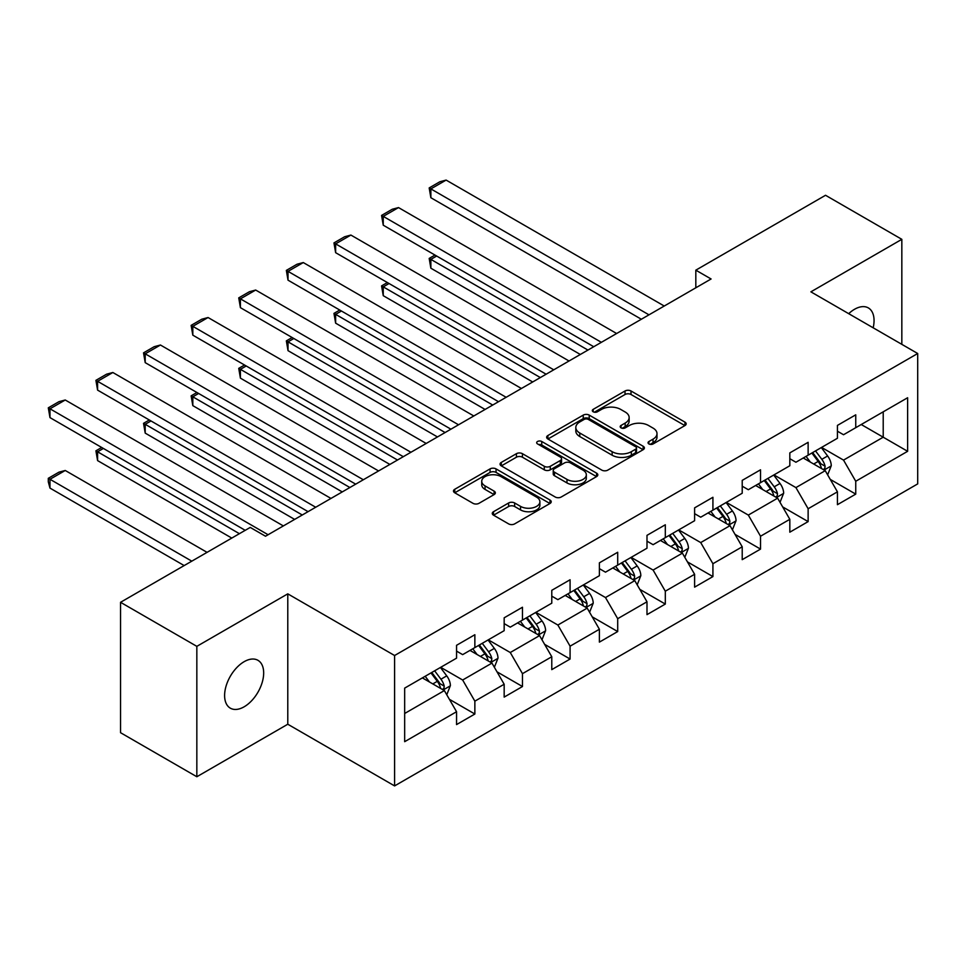 <?xml version="1.0" encoding="UTF-8"?>
<svg xmlns="http://www.w3.org/2000/svg" width="966" height="966" viewBox="0 0 966 966"><rect width="100%" height="100%" fill="white"/><g stroke="black" fill="none" stroke-linecap="round" stroke-linejoin="round"><path stroke-width="1.45" d="M648.91 443.949A2.97 1.715 0 0 0 653.101 443.949L684.93 425.571A4.238 2.451 0 0 0 686.174 423.845A4.238 2.451 0 0 0 684.93 422.118L631.015 390.989A4.238 2.451 0 0 0 625.026 390.989L593.196 409.355A2.97 1.715 0 0 0 592.327 410.574A2.97 1.715 0 0 0 593.196 411.782A2.97 1.715 0 0 0 597.386 411.782L601.504 409.403A13.56 7.825 0 0 1 620.679 409.403L625.171 411.999A13.56 7.825 0 0 1 629.144 417.529A13.56 7.825 0 0 1 625.171 423.072L621.053 425.451A2.97 1.715 0 0 0 620.184 426.658A2.97 1.715 0 0 0 621.053 427.866A2.97 1.715 0 0 0 625.243 427.866L629.361 425.487A13.56 7.825 0 0 1 648.536 425.487L653.028 428.083A13.56 7.825 0 0 1 657.001 433.613A13.56 7.825 0 0 1 653.028 439.156L648.91 441.534A2.97 1.715 0 0 0 648.041 442.742A2.97 1.715 0 0 0 648.91 443.949L648.91 441.534M244.144 706.798A27.628 15.951 120 0 0 262.184 682.455A27.628 15.951 120 0 0 257.958 660.321A27.628 15.951 120 0 0 244.144 661.686A27.628 15.951 120 0 0 226.092 686.029A27.628 15.951 120 0 0 230.331 708.163A27.628 15.951 120 0 0 244.144 706.798M873.167 327.8A27.628 15.951 120 0 0 868.337 307.913A27.628 15.951 120 0 0 854.524 309.289A27.628 15.951 120 0 0 848.703 313.672M493.517 511.702A4.238 2.451 0 0 0 492.274 513.429A4.238 2.451 0 0 0 493.517 515.168L508.635 523.898A4.238 2.451 0 0 0 514.636 523.898L549.98 503.491A4.238 2.451 0 0 0 551.224 501.765A4.238 2.451 0 0 0 549.98 500.026L496.053 468.896A4.238 2.451 0 0 0 490.064 468.896L454.72 489.303A4.238 2.451 0 0 0 453.477 491.042A4.238 2.451 0 0 0 454.72 492.769L472.99 503.322A4.238 2.451 0 0 0 478.979 503.322L494.109 494.58A4.238 2.451 0 0 0 495.353 492.853A4.238 2.451 0 0 0 494.109 491.126L485.053 485.898A11.338 6.545 0 0 1 481.732 481.261A11.338 6.545 0 0 1 488.724 475.224A11.338 6.545 0 0 1 501.076 476.636L536.577 497.14A11.338 6.545 0 0 1 539.897 501.765A11.338 6.545 0 0 1 532.894 507.802A11.338 6.545 0 0 1 520.553 506.389L514.636 502.972A4.238 2.451 0 0 0 508.635 502.972L493.517 511.702L493.517 515.168M287.783 593.849L196.835 646.351L120.545 602.301L120.545 732.699L196.835 776.749L287.783 724.234L394.599 785.913L394.599 655.516L287.783 593.849L287.783 724.234M901.833 344.343L901.833 239.326L810.885 291.841L917.7 353.508L394.599 655.516M901.833 239.326L825.532 195.277L695.822 270.166L695.822 287.783M120.545 602.301L250.242 527.424L265.505 536.227L711.085 278.981L695.822 270.166M601.806 470.116A4.238 2.451 0 0 0 607.795 470.116L643.151 449.697A4.238 2.451 0 0 0 644.382 447.97A4.238 2.451 0 0 0 643.151 446.244L589.224 415.114A4.238 2.451 0 0 0 583.235 415.114L547.879 435.521A4.238 2.451 0 0 0 546.647 437.248A4.238 2.451 0 0 0 547.879 438.975L601.806 470.116M538.738 444.589A2.97 1.715 0 0 1 541.745 445.012L541.745 441.486L596.565 473.135A4.238 2.451 0 0 1 597.809 474.861A4.238 2.451 0 0 1 596.565 476.6L561.21 497.007A4.238 2.451 0 0 1 555.221 497.007L501.306 465.878L501.306 462.412A4.238 2.451 0 0 0 500.062 464.139A4.238 2.451 0 0 0 501.306 465.878M501.306 462.412L516.424 453.682A4.238 2.451 0 0 1 522.425 453.682L544.293 466.3A4.238 2.451 0 0 0 550.282 466.3L560.316 460.516A4.238 2.451 0 0 0 561.56 458.778A4.238 2.451 0 0 0 560.316 457.051L537.543 443.913A2.97 1.715 0 0 1 536.685 442.694A2.97 1.715 0 0 1 538.509 441.112A2.97 1.715 0 0 1 541.745 441.486M394.599 785.913L917.7 483.894L917.7 353.508M449.383 699.299L474.861 714.019L474.861 701.159L504.167 684.242L504.167 697.102L522.473 686.524L522.473 673.664L551.779 656.747L551.779 669.619L570.085 659.041L570.085 646.182L599.391 629.264L599.391 642.124L617.697 631.559L617.697 618.687L646.991 601.782L646.991 614.642L665.308 604.064L665.308 591.204L694.602 574.287L694.602 587.147L712.92 576.581L712.92 563.721L742.214 546.804L742.214 559.664L760.532 549.099L760.532 536.227L789.826 519.31L789.826 532.181L808.131 521.604L808.131 508.744L837.437 491.827L837.437 504.687L855.743 494.121L855.743 481.261L907.629 451.303L907.629 397.738L883.214 411.83L883.214 437.2L907.629 451.303M474.861 714.019L456.556 724.585L456.556 711.725L404.669 741.683L404.669 688.118L456.556 658.16L456.556 645.3L474.861 634.722L474.861 647.594L504.167 630.677L504.167 617.805L522.473 607.24L522.473 620.1L551.779 603.182L551.779 590.323L570.085 579.757L570.085 592.617L599.391 575.7L599.391 562.84L617.697 552.262L617.697 565.122L646.991 548.217L646.991 535.345L665.308 524.779L665.308 537.639L694.602 520.722L694.602 507.862L712.92 497.285L712.92 510.157L742.214 493.24L742.214 480.38L760.532 469.802L760.532 482.662L789.826 465.745L789.826 452.885L808.131 442.319L808.131 455.179L837.437 438.262L837.437 425.402L855.743 414.825L855.743 427.684L907.629 397.738M469.983 650.408L491.96 663.099L462.654 680.016L440.689 667.325M456.556 651.108L462.654 654.634L474.861 647.594M462.654 680.016L474.861 701.159M491.96 663.099L504.167 684.242M517.595 622.925L539.571 635.604L510.265 652.521L488.289 639.83M504.167 623.625L510.265 627.151L522.473 620.1M510.265 652.521L522.473 673.664M539.571 635.604L551.779 656.747M565.207 595.43L587.183 608.121L557.877 625.038L535.901 612.347M551.779 596.143L557.877 599.657L570.085 592.617M557.877 625.038L570.085 646.182M587.183 608.121L599.391 629.264M612.818 567.948L634.783 580.638L605.489 597.543L583.512 584.865M599.391 568.648L605.489 572.174L617.697 565.122M605.489 597.543L617.697 618.687M634.783 580.638L646.991 601.782M660.418 540.453L682.394 553.144L653.101 570.061L631.124 557.37M646.991 541.165L653.101 544.691L665.308 537.639M653.101 570.061L665.308 591.204M682.394 553.144L694.602 574.287M708.03 512.97L730.006 525.661L700.712 542.578L678.736 529.887M694.602 513.67L700.712 517.196L712.92 510.157M700.712 542.578L712.92 563.721M730.006 525.661L742.214 546.804M755.641 485.487L777.618 498.166L748.324 515.083L726.347 502.405M742.214 486.188L748.324 489.714L760.532 482.662M748.324 515.083L760.532 536.227M777.618 498.166L789.826 519.31M803.253 457.993L825.23 470.684L795.924 487.601L773.959 474.91M789.826 458.705L795.924 462.231L808.131 455.179M795.924 487.601L808.131 508.744M825.23 470.684L837.437 491.827M861.237 424.521L883.214 437.2L843.535 460.106L821.559 447.427M837.437 431.21L843.535 434.736L855.743 427.684M843.535 460.106L855.743 481.261M196.835 646.351L196.835 776.749M404.669 713.488L444.348 690.581L422.371 677.89M444.348 690.581L456.556 711.725M830.265 479.402L855.743 494.121M782.653 506.896L808.131 521.604M735.041 534.379L760.532 549.099M687.43 561.874L712.92 576.581M639.818 589.357L665.308 604.064M592.218 616.839L617.697 631.559M544.607 644.334L570.085 659.041M496.995 671.817L522.473 686.524M650.094 444.372L653.028 442.682A13.56 7.825 0 0 0 657.001 437.139L657.001 433.613M629.144 417.529L629.144 421.055A13.56 7.825 0 0 1 625.171 426.586L622.237 428.288M684.882 425.608L631.015 394.502A4.238 2.451 0 0 0 625.026 394.502L594.38 412.204M643.09 449.733L589.224 418.64A4.238 2.451 0 0 0 583.235 418.64L547.939 439.011M635.652 449.178A2.97 1.715 0 0 0 636.522 447.97A2.97 1.715 0 0 0 635.652 446.763L588.33 419.437A2.97 1.715 0 0 0 584.128 419.437L579.781 421.949A13.56 7.825 0 0 0 575.821 427.479A13.56 7.825 0 0 0 579.781 433.01L612.142 451.69A13.56 7.825 0 0 0 631.317 451.69L635.652 449.178L635.652 452.704A2.97 1.715 0 0 0 636.522 451.496L636.522 447.97M575.821 427.479L575.821 431.005A13.56 7.825 0 0 0 579.781 436.535L579.781 433.01M635.652 452.704L631.317 455.215A13.56 7.825 0 0 1 612.142 455.215L579.781 436.535M501.354 465.902L516.424 457.208L516.424 453.682M561.56 458.778L561.56 462.303A4.238 2.451 0 0 1 560.316 464.03L550.282 469.826A4.238 2.451 0 0 1 544.293 469.826L522.425 457.208A4.238 2.451 0 0 0 516.424 457.208M541.745 445.012L596.505 476.624M566.982 479.402A11.338 6.545 0 0 0 579.334 480.827A11.338 6.545 0 0 0 586.326 474.777A11.338 6.545 0 0 0 583.005 470.152L570.495 462.931A4.238 2.451 0 0 0 564.506 462.931L554.472 468.727A4.238 2.451 0 0 0 553.228 470.454A4.238 2.451 0 0 0 554.472 472.181L566.982 479.402L566.982 482.928A11.338 6.545 0 0 0 579.334 484.352A11.338 6.545 0 0 0 586.326 478.303L586.326 474.777M553.228 470.454L553.228 473.98A4.238 2.451 0 0 0 554.472 475.707L554.472 472.181M566.982 482.928L554.472 475.707M539.897 501.765L539.897 505.29A11.338 6.545 0 0 1 532.894 511.328A11.338 6.545 0 0 1 520.553 509.915L514.636 506.498A4.238 2.451 0 0 0 508.635 506.498L493.566 515.192M481.732 481.261L481.732 484.787A11.338 6.545 0 0 0 485.053 489.412L485.053 485.898M494.049 494.616L485.053 489.412M549.92 503.528L496.053 472.422A4.238 2.451 0 0 0 490.064 472.422L454.769 492.805L454.72 489.303M827.633 474.861L831.267 465.709A11.435 6.605 -120 0 0 827.62 455.976L821.317 447.572M810.341 462.086L806.055 456.375M587.944 350.078L430.86 259.383L430.86 268.198L580.312 354.474M823.455 469.657L824.843 468.196L825.097 466.204A11.435 6.605 -120 0 0 821.825 459.321L815.521 450.917M812.66 452.571L819.639 461.893A5.832 3.369 60 0 1 820.702 463.668L825.097 466.204M811.863 453.03L818.154 461.434A11.435 6.605 60 0 1 821.426 468.317M436.656 256.038L430.86 259.383L429.182 258.417L434.978 255.072M430.86 268.198L429.182 258.417M648.983 314.831L430.86 188.901L430.86 197.716L641.352 319.239M664.234 306.029L446.123 180.087L430.86 188.901L429.182 187.935L439.856 181.765L446.123 180.087M430.86 197.716L429.182 187.935M780.033 502.344L783.655 493.203A11.435 6.605 -120 0 0 780.009 483.459L773.706 475.055M762.729 489.581L758.455 483.869M540.332 377.561L383.248 286.866L383.248 295.681L532.701 381.968M775.843 497.152L777.232 495.679L777.485 493.686A11.435 6.605 -120 0 0 774.213 486.816L767.91 478.399M765.048 480.054L772.039 489.388A5.832 3.369 60 0 1 773.09 491.151L777.485 493.686M764.251 480.513L770.542 488.929A11.435 6.605 60 0 1 773.826 495.8M389.044 283.521L383.248 286.866L381.57 285.9L387.366 282.555M383.248 295.681L381.57 285.9M732.421 529.839L736.044 520.686A11.435 6.605 -120 0 0 732.397 510.954L726.094 502.537M715.118 517.064L710.843 511.352M492.72 405.044L335.637 314.361L335.637 323.163L485.089 409.451M728.231 524.635L729.62 523.174L729.873 521.181A11.435 6.605 -120 0 0 726.601 514.298L720.298 505.894M717.436 507.548L724.428 516.87A5.832 3.369 60 0 1 725.478 518.645L729.873 521.181M716.639 508.007L722.942 516.412A11.435 6.605 60 0 1 726.215 523.294M341.433 311.016L335.637 314.361L333.958 313.395L339.754 310.038M335.637 323.163L333.958 313.395M601.371 342.326L383.248 216.384L383.248 225.199L593.74 346.722M616.622 333.512L398.511 207.581L383.248 216.384L381.57 215.418L392.256 209.248L398.511 207.581M383.248 225.199L381.57 215.418M553.76 369.809L335.637 243.879L335.637 252.681L546.128 374.216M569.022 360.994L350.9 235.064L335.637 243.879L333.958 242.913L344.645 236.742L350.9 235.064M335.637 252.681L333.958 242.913M684.809 557.322L688.444 548.181A11.435 6.605 -120 0 0 684.785 538.436L678.494 530.032M667.506 544.546L663.231 538.835M445.109 432.539L288.025 341.843L288.025 350.658L437.477 436.946M680.632 552.129L682.008 550.656L682.262 548.664A11.435 6.605 -120 0 0 678.989 541.781L672.686 533.377M669.824 535.031L676.816 544.353A5.832 3.369 60 0 1 677.878 546.128L682.262 548.664M669.027 535.49L675.331 543.894A11.435 6.605 60 0 1 678.603 550.777M293.833 338.498L288.025 341.843L286.347 340.877L292.155 337.532M288.025 350.658L286.347 340.877M637.198 584.804L640.832 575.664A11.435 6.605 -120 0 0 637.174 565.919L630.883 557.515M619.894 572.041L615.62 566.33M397.497 460.021L240.413 369.338L240.413 378.141L389.866 464.429M633.02 579.612L634.408 578.151L634.65 576.147A11.435 6.605 -120 0 0 631.378 569.276L625.087 560.86M622.213 562.514L629.204 571.848A5.832 3.369 60 0 1 630.267 573.611L634.65 576.147M621.416 562.973L627.719 571.389A11.435 6.605 60 0 1 630.991 578.26M246.221 365.981L240.413 369.338L238.735 368.36L244.543 365.015M240.413 378.141L238.735 368.36M589.586 612.299L593.221 603.146A11.435 6.605 -120 0 0 589.574 593.414L583.271 584.998M572.295 599.524L568.008 593.812M349.885 487.516L192.814 396.821L192.814 405.635L342.254 491.911M585.408 607.095L586.797 605.634L587.038 603.641A11.435 6.605 -120 0 0 583.766 596.759L577.475 588.354M574.601 590.009L581.592 599.331A5.832 3.369 60 0 1 582.655 601.106L587.038 603.641M573.804 590.467L580.107 598.872A11.435 6.605 60 0 1 583.379 605.754M198.61 393.476L192.814 396.821L191.135 395.855L196.931 392.498M192.814 405.635L191.135 395.855M506.148 397.292L288.025 271.361L288.025 280.176L498.516 401.699M521.411 388.489L303.288 262.559L288.025 271.361L286.347 270.395L297.033 264.225L303.288 262.559M288.025 280.176L286.347 270.395M458.536 424.786L240.413 298.856L240.413 307.659L450.905 429.182M473.799 415.972L255.676 290.041L240.413 298.856L238.735 297.878L249.421 291.72L255.676 290.041M240.413 307.659L238.735 297.878M410.924 452.269L192.814 326.339L192.814 335.154L403.293 456.676M426.187 443.454L208.064 317.524L192.814 326.339L191.135 325.373L201.809 319.203L208.064 317.524M192.814 335.154L191.135 325.373M363.325 479.752L145.202 353.822L145.202 362.636L355.693 484.159M378.575 470.949L160.453 345.019L145.202 353.822L143.523 352.856L154.198 346.685L160.453 345.019M145.202 362.636L143.523 352.856M315.713 507.247L97.59 381.316L97.59 390.119L308.082 511.654M330.964 498.432L112.853 372.502L97.59 381.316L95.912 380.35L106.586 374.18L112.853 372.502M97.59 390.119L95.912 380.35M541.974 639.782L545.609 630.641A11.435 6.605 -120 0 0 541.962 620.897L535.659 612.492M524.683 627.006L520.396 621.295M302.273 514.999L145.202 424.303L145.202 433.118L294.654 519.406M537.796 634.59L539.185 633.116L539.439 631.124A11.435 6.605 -120 0 0 536.166 624.241L529.863 615.837M527.001 617.491L533.981 626.825A5.832 3.369 60 0 1 535.043 628.588L539.439 631.124M526.204 617.95L532.495 626.366A11.435 6.605 60 0 1 535.768 633.237M150.998 420.959L145.202 424.303L143.523 423.337L149.319 419.993M145.202 433.118L143.523 423.337M494.363 667.277L497.997 658.124A11.435 6.605 -120 0 0 494.35 648.391L488.047 639.975M477.071 654.501L472.785 648.79M239.411 533.679L97.59 451.798L97.59 460.601L231.78 538.074M490.185 662.072L491.573 660.611L491.827 658.619A11.435 6.605 -120 0 0 488.555 651.736L482.251 643.32M479.39 644.974L486.369 654.308A5.832 3.369 60 0 1 487.432 656.083L491.827 658.619M478.593 645.445L484.884 653.849A11.435 6.605 60 0 1 488.156 660.732M103.386 448.441L97.59 451.798L95.912 450.82L101.708 447.475M97.59 460.601L95.912 450.82M446.763 694.759L450.385 685.618A11.435 6.605 -120 0 0 446.739 675.874L440.436 667.47M191.799 561.161L49.978 479.281L65.241 470.478L207.062 552.347M429.459 681.984L425.185 676.272M49.978 488.096L48.3 481.841L48.3 478.315L49.978 479.281L49.978 488.096L184.168 565.569M442.573 689.555L443.962 688.094L444.215 686.102A11.435 6.605 -120 0 0 440.943 679.219L434.64 670.815M431.778 672.469L438.769 681.791A5.832 3.369 60 0 1 439.82 683.566L444.215 686.102M430.981 672.928L437.284 681.332A11.435 6.605 60 0 1 440.556 688.215M48.3 478.315L58.986 472.145L65.241 470.478M268.101 534.729L49.978 408.799L49.978 417.614L245.207 530.322M283.364 525.927L65.241 399.996L49.978 408.799L48.3 407.833L58.986 401.663L65.241 399.996M49.978 417.614L48.3 407.833M653.028 442.682L653.028 439.156M621.053 427.866L621.053 425.451M625.171 426.586L625.171 423.072M593.196 411.782L593.196 409.355M625.026 394.502L625.026 390.989M631.015 394.502L631.015 390.989M684.93 425.571L684.93 422.118M547.879 438.975L547.879 435.521M583.235 418.64L583.235 415.114M589.224 418.64L589.224 415.114M643.151 449.697L643.151 446.244M612.142 455.215L612.142 451.69M631.317 455.215L631.317 451.69M522.425 457.208L522.425 453.682M544.293 469.826L544.293 466.3M550.282 469.826L550.282 466.3M560.316 464.03L560.316 460.516M596.565 476.6L596.565 473.135M508.635 506.498L508.635 502.972M514.636 506.498L514.636 502.972M520.553 509.915L520.553 506.389M494.109 494.58L494.109 491.126M490.064 472.422L490.064 468.896M496.053 472.422L496.053 468.896M549.98 503.491L549.98 500.026M824.095 470.031L831.195 465.938M821.825 459.321L827.62 455.976M813.686 464.018L818.154 461.434M776.483 497.514L783.583 493.421M774.213 486.816L780.009 483.459M766.074 491.513L770.542 488.929M728.883 525.009L735.971 520.915M726.601 514.298L732.397 510.954M718.462 518.996L722.942 516.412M681.272 552.492L688.36 548.398M678.989 541.781L684.785 538.436M670.851 546.478L675.331 543.894M633.66 579.986L640.748 575.881M631.378 569.276L637.174 565.919M623.239 573.973L627.719 571.389M586.048 607.469L593.148 603.376M583.766 596.759L589.574 593.414M575.639 601.456L580.107 598.872M538.436 634.952L545.536 630.858M536.166 624.241L541.962 620.897M528.028 628.938L532.495 626.366M490.825 662.447L497.925 658.341M488.555 651.736L494.35 648.391M480.416 656.433L484.884 653.849M443.213 689.929L450.313 685.836M440.943 679.219L446.739 675.874M432.804 683.916L437.284 681.332"/></g></svg>
